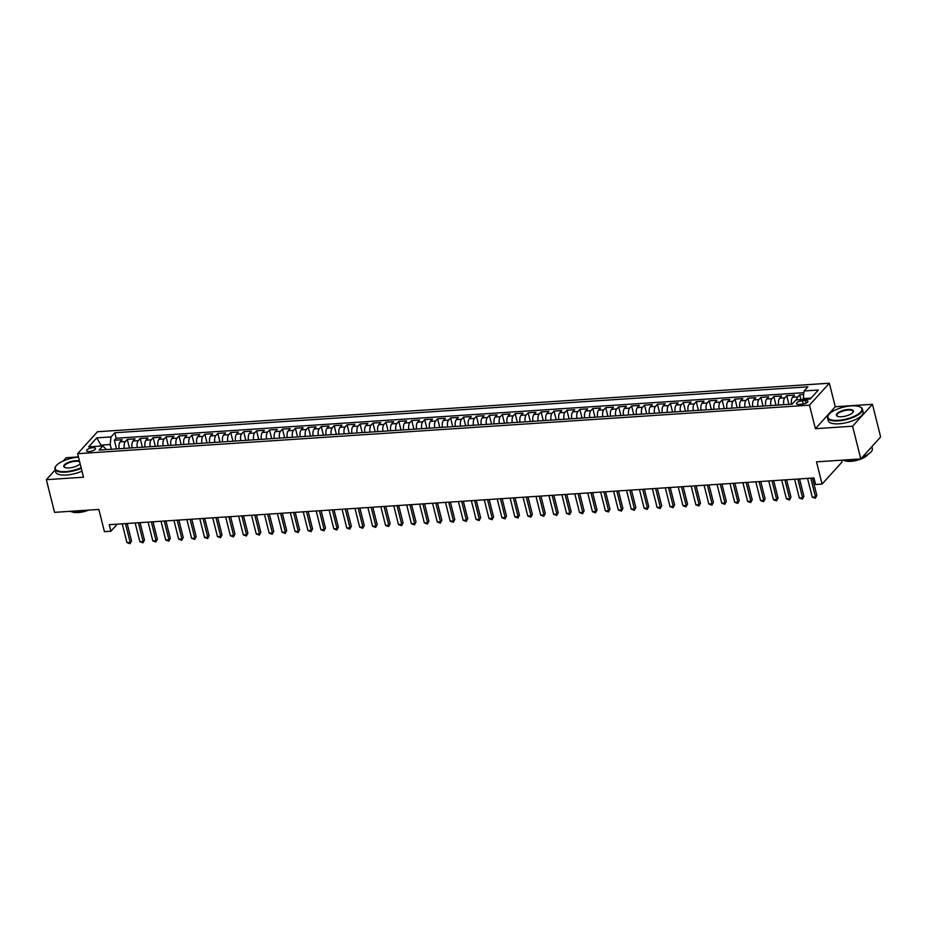 <?xml version="1.0" encoding="UTF-8"?>
<svg xmlns="http://www.w3.org/2000/svg" width="927" height="927" viewBox="0 0 927 927"><rect width="100%" height="100%" fill="white"/><g stroke="black" fill="none" stroke-linecap="round" stroke-linejoin="round"><path stroke-width="1.39" d="M89.305 451.507A4.6 1.599 -14.1 0 0 95.481 448.494A4.6 1.599 -14.1 0 0 92.735 447.718A4.6 1.599 -14.1 0 0 86.559 450.731A4.6 1.599 -14.1 0 0 89.305 451.507M78.424 456.918L66.211 457.729L63.314 460.939M829.352 383.222L97.474 431.739L77.613 453.685L809.491 405.157L829.352 383.222L835.262 406.744L815.401 428.691L852.573 426.223L872.446 404.288L835.262 406.744M872.446 404.288L880.65 436.965L860.789 458.911L816.502 461.843L822.075 484.068L841.948 462.121L841.461 460.186M55.157 469.954L46.35 479.676L54.554 512.353L98.841 509.421L104.427 531.646L110.892 531.217L117.289 524.149M852.573 426.223L860.789 458.911M803.709 394.543L799.688 394.809L800.905 399.653M791.565 404.172A5.747 2.491 -93.8 0 1 792.55 397.312L794.52 395.145L786.756 395.667L788.935 404.346M778.634 405.029A5.747 2.491 86.2 0 1 779.63 398.17L781.588 396.003L773.825 396.524L776.003 405.203M765.702 405.887A5.747 2.491 86.2 0 1 766.699 399.027L768.657 396.86L760.893 397.382L763.072 406.061M752.77 406.744A5.747 2.491 86.2 0 1 753.767 399.885L755.725 397.718L747.962 398.239L750.152 406.918M739.839 407.602A5.747 2.491 86.2 0 1 740.835 400.742L742.794 398.575L735.03 399.097L737.22 407.776M726.907 408.459A5.747 2.491 86.2 0 1 727.904 401.6L729.862 399.433L722.098 399.954L724.288 408.633M713.975 409.317A5.747 2.491 86.2 0 1 714.972 402.457L716.93 400.29L709.178 400.812L711.357 409.491M701.044 410.174A5.747 2.491 86.2 0 1 702.04 403.315L703.999 401.148L696.247 401.669L698.425 410.348M688.112 411.032A5.747 2.491 86.2 0 1 689.109 404.172L691.067 402.005L683.315 402.527L685.493 411.206M675.18 411.889A5.747 2.491 86.2 0 1 676.177 405.029L678.135 402.863L670.383 403.384L672.562 412.063M662.249 412.747A5.747 2.491 86.2 0 1 663.245 405.887L665.204 403.72L657.452 404.242L659.63 412.921M649.329 413.604A5.747 2.491 86.2 0 1 650.314 406.744L652.272 404.578L644.52 405.099L646.698 413.778M636.397 414.462A5.747 2.491 86.2 0 1 637.382 407.602L639.352 405.435L631.588 405.956L633.767 414.636M623.465 415.319A5.747 2.491 86.2 0 1 624.462 408.459L626.42 406.293L618.657 406.814L620.835 415.493M610.534 416.177A5.747 2.491 86.2 0 1 611.53 409.317L613.489 407.15L605.725 407.671L607.903 416.35M597.602 417.034A5.747 2.491 86.2 0 1 598.599 410.174L600.557 408.007L592.793 408.529L594.983 417.208M584.67 417.892A5.747 2.491 86.2 0 1 585.667 411.032L587.625 408.865L579.862 409.386L582.052 418.065M571.739 418.749A5.747 2.491 86.2 0 1 572.735 411.889L574.694 409.722L566.93 410.244L569.12 418.923M558.807 419.607A5.747 2.491 86.2 0 1 559.804 412.747L561.762 410.58L554.01 411.09L556.188 419.78M545.876 420.464A5.747 2.491 86.2 0 1 546.872 413.604L548.83 411.437L541.078 411.947L543.257 420.638M532.944 421.322A5.747 2.491 86.2 0 1 533.94 414.462L535.899 412.295L528.147 412.805L530.325 421.495M520.012 422.179A5.747 2.491 86.2 0 1 521.009 415.319L522.967 413.152L515.215 413.662L517.393 422.353M507.092 423.036A5.747 2.491 86.2 0 1 508.077 416.177L510.035 414.01L502.283 414.52L504.462 423.21M494.161 423.894A5.747 2.491 86.2 0 1 495.145 417.034L497.115 414.867L489.352 415.377L491.53 424.068M481.229 424.751A5.747 2.491 86.2 0 1 482.214 417.892L484.184 415.725L476.42 416.235L478.599 424.925M468.297 425.609A5.747 2.491 86.2 0 1 469.294 418.749L471.252 416.582L463.488 417.092L465.667 425.783M455.366 426.466A5.747 2.491 86.2 0 1 456.362 419.607L458.32 417.44L450.557 417.95L452.735 426.64M442.434 427.324A5.747 2.491 86.2 0 1 443.43 420.464L445.389 418.297L437.625 418.807L439.815 427.498M429.502 428.181A5.747 2.491 86.2 0 1 430.499 421.322L432.457 419.155L424.693 419.664L426.883 428.355M416.571 429.039A5.747 2.491 86.2 0 1 417.567 422.179L419.525 420.012L411.762 420.522L413.952 429.213M403.639 429.896A5.747 2.491 86.2 0 1 404.635 423.036L406.594 420.87L398.842 421.379L401.02 430.07M390.707 430.754A5.747 2.491 86.2 0 1 391.704 423.894L393.662 421.727L385.91 422.237L388.089 430.928M377.776 431.611A5.747 2.491 86.2 0 1 378.772 424.751L380.73 422.585L372.978 423.094L375.157 431.785M364.844 432.469A5.747 2.491 86.2 0 1 365.841 425.609L367.799 423.442L360.047 423.952L362.225 432.642M351.924 433.326A5.747 2.491 86.2 0 1 352.909 426.466L354.867 424.299L347.115 424.809L349.294 433.5M338.992 434.184A5.747 2.491 86.2 0 1 339.977 427.324L341.947 425.157L334.183 425.667L336.362 434.357M326.061 435.041A5.747 2.491 86.2 0 1 327.057 428.181L329.015 426.014L321.252 426.524L323.43 435.215M313.129 435.899A5.747 2.491 86.2 0 1 314.126 429.039L316.084 426.872L308.32 427.382L310.499 436.072M300.197 436.756A5.747 2.491 86.2 0 1 301.194 429.896L303.152 427.729L295.389 428.239L297.579 436.93M287.266 437.614A5.747 2.491 86.2 0 1 288.262 430.742L290.221 428.587L282.457 429.097L284.647 437.787M274.334 438.471A5.747 2.491 86.2 0 1 275.331 431.6L277.289 429.444L269.525 429.954L271.715 438.645M261.402 439.317A5.747 2.491 86.2 0 1 262.399 432.457L264.357 430.302L256.605 430.812L258.784 439.502M248.471 440.174A5.747 2.491 86.2 0 1 249.467 433.315L251.426 431.159L243.674 431.669L245.852 440.348M235.539 441.032A5.747 2.491 86.2 0 1 236.536 434.172L238.494 432.017L230.742 432.527L232.92 441.206M222.607 441.889A5.747 2.491 86.2 0 1 223.604 435.03L225.562 432.874L217.81 433.384L219.989 442.063M209.676 442.747A5.747 2.491 86.2 0 1 210.672 435.887L212.631 433.732L204.879 434.242L207.057 442.921M196.756 443.604A5.747 2.491 86.2 0 1 197.741 436.744L199.699 434.589L191.947 435.099L194.125 443.778M183.824 444.462A5.747 2.491 86.2 0 1 184.809 437.602L186.779 435.435L179.015 435.957L181.194 444.636M170.892 445.319A5.747 2.491 86.2 0 1 171.889 438.459L173.847 436.293L166.084 436.814L168.262 445.493M157.961 446.177A5.747 2.491 86.2 0 1 158.957 439.317L160.916 437.15L153.152 437.671L155.33 446.35M145.029 447.034A5.747 2.491 86.2 0 1 146.026 440.174L147.984 438.007L140.22 438.529L142.41 447.208M132.097 447.892A5.747 2.491 86.2 0 1 133.094 441.032L135.052 438.865L127.289 439.386L129.479 448.065M822.075 484.068L815.609 484.497L813.976 477.961L109.247 524.682L110.892 531.217M805.296 400.534L802.446 400.719A4.461 1.553 -14.1 0 0 796.455 403.651A4.461 1.553 -14.1 0 0 799.12 404.404L801.959 404.207A4.461 1.553 -14.1 0 0 807.95 401.287A4.461 1.553 -14.1 0 0 805.296 400.534L805.969 403.21M106.524 449.595L102.862 445.933L99.108 450.082L792.191 404.137L795.945 399.977L810.175 399.039L818.332 390.024L804.103 390.974L807.869 386.814L114.786 432.758L111.02 436.918L110.186 444.52L101.136 445.122L100.243 446.107M102.862 445.933L88.644 446.872L96.802 437.857L111.02 436.918M796.617 399.943A5.747 2.491 -93.8 0 1 797.73 396.976L799.688 394.809M803.918 392.666L116.165 438.251L114.357 440.244L116.547 448.923M119.166 448.749A5.747 2.491 86.2 0 1 120.162 441.889L122.121 439.722L114.357 440.244M124.334 448.413A5.747 2.491 -93.8 0 1 125.33 441.553L127.289 439.386M137.266 447.556A5.747 2.491 -93.8 0 1 138.262 440.696L140.22 438.529M150.197 446.698A5.747 2.491 -93.8 0 1 151.194 439.838L153.152 437.671M163.129 445.841A5.747 2.491 -93.8 0 1 164.125 438.981L166.084 436.814M176.06 444.983A5.747 2.491 -93.8 0 1 177.057 438.123L179.015 435.957M188.992 444.126A5.747 2.491 -93.8 0 1 189.989 437.266L191.947 435.099M201.924 443.268A5.747 2.491 -93.8 0 1 202.92 436.408L204.879 434.242M214.855 442.411A5.747 2.491 -93.8 0 1 215.852 435.551L217.81 433.384M227.787 441.553A5.747 2.491 -93.8 0 1 228.784 434.693L230.742 432.527M240.719 440.696A5.747 2.491 -93.8 0 1 241.704 433.836L243.674 431.669M253.65 439.838A5.747 2.491 -93.8 0 1 254.635 432.979L256.605 430.812M266.582 438.981A5.747 2.491 -93.8 0 1 267.567 432.121L269.525 429.954M279.502 438.123A5.747 2.491 -93.8 0 1 280.499 431.264L282.457 429.097M292.434 437.266A5.747 2.491 -93.8 0 1 293.43 430.406L295.389 428.239M305.365 436.408A5.747 2.491 -93.8 0 1 306.362 429.549L308.32 427.382M318.297 435.551A5.747 2.491 -93.8 0 1 319.294 428.691L321.252 426.524M331.229 434.693A5.747 2.491 -93.8 0 1 332.225 427.834L334.183 425.667M344.16 433.836A5.747 2.491 -93.8 0 1 345.157 426.976L347.115 424.809M357.092 432.979A5.747 2.491 -93.8 0 1 358.089 426.119L360.047 423.952M370.024 432.121A5.747 2.491 -93.8 0 1 371.02 425.261L372.978 423.094M382.955 431.264A5.747 2.491 -93.8 0 1 383.952 424.404L385.91 422.237M395.887 430.406A5.747 2.491 -93.8 0 1 396.872 423.546L398.842 421.379M408.819 429.549A5.747 2.491 -93.8 0 1 409.804 422.689L411.762 420.522M421.739 428.691A5.747 2.491 -93.8 0 1 422.735 421.831L424.693 419.664M434.67 427.834A5.747 2.491 -93.8 0 1 435.667 420.974L437.625 418.807M447.602 426.976A5.747 2.491 -93.8 0 1 448.598 420.116L450.557 417.95M460.534 426.119A5.747 2.491 -93.8 0 1 461.53 419.259L463.488 417.092M473.465 425.261A5.747 2.491 -93.8 0 1 474.462 418.401L476.42 416.235M486.397 424.404A5.747 2.491 -93.8 0 1 487.393 417.544L489.352 415.377M499.329 423.546A5.747 2.491 -93.8 0 1 500.325 416.687L502.283 414.52M512.26 422.689A5.747 2.491 -93.8 0 1 513.257 415.829L515.215 413.662M525.192 421.831A5.747 2.491 -93.8 0 1 526.188 414.972L528.147 412.805M538.123 420.974A5.747 2.491 -93.8 0 1 539.12 414.114L541.078 411.947M551.055 420.116A5.747 2.491 -93.8 0 1 552.04 413.257L554.01 411.09M563.987 419.259A5.747 2.491 -93.8 0 1 564.972 412.399L566.93 410.244M576.907 418.401A5.747 2.491 -93.8 0 1 577.903 411.542L579.862 409.386M589.839 417.544A5.747 2.491 -93.8 0 1 590.835 410.684L592.793 408.529M602.77 416.687A5.747 2.491 -93.8 0 1 603.767 409.827L605.725 407.671M615.702 415.829A5.747 2.491 -93.8 0 1 616.698 408.969L618.657 406.814M628.633 414.983A5.747 2.491 -93.8 0 1 629.63 408.112L631.588 405.956M641.565 414.126A5.747 2.491 -93.8 0 1 642.562 407.254L644.52 405.099M654.497 413.268A5.747 2.491 -93.8 0 1 655.493 406.397L657.452 404.242M667.428 412.411A5.747 2.491 -93.8 0 1 668.425 405.551L670.383 403.384M680.36 411.553A5.747 2.491 -93.8 0 1 681.357 404.693L683.315 402.527M693.292 410.696A5.747 2.491 -93.8 0 1 694.277 403.836L696.247 401.669M706.223 409.838A5.747 2.491 -93.8 0 1 707.208 402.978L709.178 400.812M719.155 408.981A5.747 2.491 -93.8 0 1 720.14 402.121L722.098 399.954M732.075 408.123A5.747 2.491 -93.8 0 1 733.072 401.264L735.03 399.097M745.007 407.266A5.747 2.491 -93.8 0 1 746.003 400.406L747.962 398.239M757.938 406.408A5.747 2.491 -93.8 0 1 758.935 399.549L760.893 397.382M770.87 405.551A5.747 2.491 -93.8 0 1 771.867 398.691L773.825 396.524M783.802 404.693A5.747 2.491 -93.8 0 1 784.798 397.834L786.756 395.667M811.067 398.054L803.269 398.575L804.103 390.974M803.5 399.479L803.269 398.575M815.401 428.691L809.491 405.157M46.35 479.676L83.523 477.208L77.613 453.685M101.367 446.026L96.802 437.857M111.379 449.271L110.186 444.52M116.165 438.251L114.786 432.758M810.777 478.17L815.493 496.942L812.261 497.162L807.544 478.39M812.469 478.065L816.838 495.458L815.354 498.262L812.261 497.162M816.838 495.458L815.354 498.262M838.332 420.337A17.543 6.118 -14.1 0 0 857.394 414.636A17.543 6.118 -14.1 0 0 860.117 406.93A17.543 6.118 -14.1 0 0 851.426 405.864A17.543 6.118 -14.1 0 0 828.529 414.867A17.543 6.118 -14.1 0 0 838.332 420.337M860.349 407.046A17.972 6.269 165.9 0 1 860.592 407.173A17.972 6.269 165.9 0 1 862.411 409.12A17.972 6.269 165.9 0 1 838.263 420.904A17.972 6.269 165.9 0 1 827.544 417.868A17.972 6.269 165.9 0 1 828.228 415.296A17.972 6.269 165.9 0 1 828.39 415.076M841.6 416.721A8.772 3.059 165.9 0 1 837.255 416.188A8.772 3.059 165.9 0 1 838.622 412.341A8.772 3.059 165.9 0 1 848.147 409.479A8.772 3.059 165.9 0 1 853.049 412.225A8.772 3.059 165.9 0 1 841.6 416.721M852.886 412.445A8.343 2.908 -14.1 0 0 853.06 411.461A8.343 2.908 -14.1 0 0 848.089 410.058A8.343 2.908 -14.1 0 0 836.884 415.528A8.343 2.908 -14.1 0 0 837.51 416.304M871.843 446.687L872.33 448.598A17.972 6.269 165.9 0 1 862.377 457.15M855.575 459.259A17.972 6.269 165.9 0 1 848.182 460.383A17.972 6.269 165.9 0 1 842.029 460.151M871.009 447.614A17.972 6.269 165.9 0 1 869.144 449.676M867.857 454.462A12.943 4.508 165.9 0 1 850.812 461.322A12.943 4.508 165.9 0 1 844.173 460.406M862.411 409.12L863.13 411.994A17.972 6.269 165.9 0 1 838.993 423.79A17.972 6.269 165.9 0 1 828.263 420.754L827.544 417.868M78.482 457.115A17.543 6.118 -14.1 0 0 55.921 466.084A17.543 6.118 -14.1 0 0 65.724 471.553A17.543 6.118 -14.1 0 0 81.147 467.741M81.286 468.297A17.972 6.269 165.9 0 1 65.655 472.133A17.972 6.269 165.9 0 1 54.936 469.097A17.972 6.269 165.9 0 1 55.62 466.524A17.972 6.269 165.9 0 1 55.782 466.304M80.162 463.801A8.772 3.059 165.9 0 1 68.992 467.938A8.772 3.059 165.9 0 1 64.647 467.405A8.772 3.059 165.9 0 1 66.014 463.558A8.772 3.059 165.9 0 1 75.55 460.707A8.772 3.059 165.9 0 1 79.467 461.055M79.652 461.797A8.343 2.908 -14.1 0 0 75.481 461.275A8.343 2.908 -14.1 0 0 64.276 466.745A8.343 2.908 -14.1 0 0 64.902 467.521M82.966 510.476A17.972 6.269 165.9 0 1 75.574 511.611A17.972 6.269 165.9 0 1 69.421 511.368M88.725 510.093A12.943 4.508 165.9 0 1 78.204 512.538A12.943 4.508 165.9 0 1 71.564 511.634M82.005 471.171A17.972 6.269 165.9 0 1 66.385 475.006A17.972 6.269 165.9 0 1 55.655 471.97L54.936 469.097M797.857 479.027L802.562 497.799L799.329 498.019L794.624 479.247M799.537 478.923L803.906 496.316L802.423 499.12L799.329 498.019M803.906 496.316L802.423 499.12M784.926 479.885L789.642 498.656L786.409 498.877L781.693 480.105M786.606 479.78L790.974 497.173L789.491 499.977L786.409 498.877M790.974 497.173L789.491 499.977M771.994 480.742L776.71 499.514L773.477 499.734L768.761 480.962M773.674 480.638L778.043 498.031L776.559 500.835L773.477 499.734M778.043 498.031L776.559 500.835M759.062 481.6L763.778 500.371L760.546 500.592L755.829 481.82M760.743 481.495L765.123 498.888L763.639 501.692L760.546 500.592M765.123 498.888L763.639 501.692M746.131 482.457L750.847 501.229L747.614 501.449L742.898 482.677M747.811 482.353L752.191 499.746L750.708 502.55L747.614 501.449M752.191 499.746L750.708 502.55M733.199 483.315L737.915 502.086L734.682 502.307L729.966 483.535M734.879 483.21L739.259 500.603L737.776 503.407L734.682 502.307M739.259 500.603L737.776 503.407M720.267 484.172L724.984 502.944L721.751 503.164L717.034 484.392M721.959 484.068L726.328 501.461L724.844 504.265L721.751 503.164M726.328 501.461L724.844 504.265M707.336 485.03L712.052 503.801L708.819 504.021L704.103 485.25M709.028 484.925L713.396 502.318L711.913 505.122L708.819 504.021M713.396 502.318L711.913 505.122M694.404 485.887L699.12 504.659L695.887 504.879L691.171 486.107M696.096 485.783L700.464 503.176L698.981 505.98L695.887 504.879M700.464 503.176L698.981 505.98M681.472 486.745L686.189 505.516L682.956 505.736L678.24 486.965M683.164 486.629L687.533 504.033L686.05 506.837L682.956 505.736M687.533 504.033L686.05 506.837M668.541 487.602L673.257 506.374L670.024 506.594L665.308 487.822M670.233 487.486L674.601 504.891L673.118 507.695L670.024 506.594M674.601 504.891L673.118 507.695M655.609 488.459L660.325 507.231L657.092 507.451L652.376 488.68M657.301 488.344L661.669 505.748L660.186 508.552L657.092 507.451M661.669 505.748L660.186 508.552M642.689 489.317L647.394 508.089L644.161 508.297L639.456 489.537M644.369 489.201L648.738 506.605L647.255 509.41L644.161 508.297M648.738 506.605L647.255 509.41M629.757 490.174L634.474 508.946L631.241 509.155L626.525 490.395M631.438 490.059L635.806 507.463L634.323 510.267L631.241 509.155M635.806 507.463L634.323 510.267M616.826 491.032L621.542 509.804L618.309 510.012L613.593 491.252M618.506 490.916L622.874 508.32L621.403 511.125L618.309 510.012M622.874 508.32L621.403 511.125M603.894 491.889L608.61 510.661L605.377 510.87L600.661 492.11M605.574 491.773L609.954 509.178L608.471 511.982L605.377 510.87M609.954 509.178L608.471 511.982M590.962 492.747L595.679 511.519L592.446 511.727L587.73 492.955M592.643 492.631L597.023 510.035L595.54 512.84L592.446 511.727M597.023 510.035L595.54 512.84M578.031 493.604L582.747 512.376L579.514 512.585L574.798 493.813M579.723 493.488L584.091 510.893L582.608 513.697L579.514 512.585M584.091 510.893L582.608 513.697M565.099 494.462L569.815 513.234L566.582 513.442L561.866 494.67M566.791 494.346L571.159 511.75L569.676 514.555L566.582 513.442M571.159 511.75L569.676 514.555M552.168 495.319L556.884 514.091L553.651 514.3L548.935 495.528M553.859 495.203L558.228 512.608L556.745 515.412L553.651 514.3M558.228 512.608L556.745 515.412M539.236 496.177L543.952 514.948L540.719 515.157L536.003 496.385M540.928 496.061L545.296 513.465L543.813 516.269L540.719 515.157M545.296 513.465L543.813 516.269M526.304 497.034L531.02 515.806L527.787 516.015L523.071 497.243M527.996 496.918L532.365 514.323L530.881 517.127L527.787 516.015M532.365 514.323L530.881 517.127M513.373 497.892L518.089 516.663L514.856 516.872L510.14 498.1M515.064 497.776L519.433 515.18L517.95 517.984L514.856 516.872M519.433 515.18L517.95 517.984M500.441 498.749L505.157 517.521L501.924 517.73L497.22 498.958M502.133 498.633L506.501 516.038L505.018 518.842L501.924 517.73M506.501 516.038L505.018 518.842M487.521 499.607L492.225 518.378L488.992 518.587L484.288 499.815M489.201 499.491L493.57 516.895L492.086 519.699L488.992 518.587M493.57 516.895L492.086 519.699M474.589 500.464L479.305 519.236L476.072 519.444L471.356 500.673M476.269 500.348L480.638 517.753L479.155 520.557L476.072 519.444M480.638 517.753L479.155 520.557M461.658 501.322L466.374 520.093L463.141 520.302L458.425 501.53M463.338 501.206L467.706 518.61L466.235 521.414L463.141 520.302M467.706 518.61L466.235 521.414M448.726 502.179L453.442 520.951L450.209 521.159L445.493 502.388M450.406 502.063L454.786 519.468L453.303 522.272L450.209 521.159M454.786 519.468L453.303 522.272M435.794 503.037L440.51 521.808L437.277 522.017L432.561 503.245M437.474 502.921L441.855 520.325L440.371 523.118L437.277 522.017M441.855 520.325L440.371 523.118M422.863 503.894L427.579 522.666L424.346 522.874L419.63 504.103M424.554 503.778L428.923 521.183L427.44 523.975L424.346 522.874M428.923 521.183L427.44 523.975M409.931 504.752L414.647 523.523L411.414 523.732L406.698 504.96M411.623 504.636L415.991 522.04L414.508 524.833L411.414 523.732M415.991 522.04L414.508 524.833M396.999 505.609L401.715 524.381L398.483 524.589L393.766 505.818M398.691 505.493L403.06 522.898L401.576 525.69L398.483 524.589M403.06 522.898L401.576 525.69M384.068 506.466L388.784 525.238L385.551 525.447L380.835 506.675M385.759 506.351L390.128 523.755L388.645 526.548L385.551 525.447M390.128 523.755L388.645 526.548M371.136 507.324L375.852 526.096L372.619 526.304L367.903 507.532M372.828 507.208L377.196 524.612L375.713 527.405L372.619 526.304M377.196 524.612L375.713 527.405M358.204 508.181L362.92 526.953L359.688 527.162L354.971 508.39M359.896 508.066L364.265 525.47L362.781 528.263L359.688 527.162M364.265 525.47L362.781 528.263M345.284 509.039L349.989 527.811L346.756 528.019L342.051 509.247M346.965 508.923L351.333 526.327L349.85 529.12L346.756 528.019M351.333 526.327L349.85 529.12M332.353 509.896L337.069 528.657L333.836 528.877L329.12 510.105M334.033 509.78L338.401 527.185L336.918 529.977L333.836 528.877M338.401 527.185L336.918 529.977M319.421 510.754L324.137 529.514L320.904 529.734L316.188 510.962M321.101 510.638L325.47 528.042L323.987 530.835L320.904 529.734M325.47 528.042L323.987 530.835M306.489 511.611L311.205 530.371L307.973 530.592L303.256 511.82M308.17 511.495L312.55 528.888L311.066 531.692L307.973 530.592M312.55 528.888L311.066 531.692M293.558 512.457L298.274 531.229L295.041 531.449L290.325 512.677M295.238 512.353L299.618 529.746L298.135 532.55L295.041 531.449M299.618 529.746L298.135 532.55M280.626 513.315L285.342 532.086L282.109 532.307L277.393 513.535M282.318 513.21L286.686 530.603L285.203 533.407L282.109 532.307M286.686 530.603L285.203 533.407M267.694 514.172L272.411 532.944L269.178 533.164L264.462 514.392M269.386 514.068L273.755 531.461L272.271 534.265L269.178 533.164M273.755 531.461L272.271 534.265M254.763 515.03L259.479 533.801L256.246 534.022L251.53 515.25M256.455 514.925L260.823 532.318L259.34 535.122L256.246 534.022M260.823 532.318L259.34 535.122M241.831 515.887L246.547 534.659L243.314 534.879L238.598 516.107M243.523 515.783L247.891 533.176L246.408 535.98L243.314 534.879M247.891 533.176L246.408 535.98M228.899 516.745L233.616 535.516L230.383 535.736L225.667 516.965M230.591 516.64L234.96 534.033L233.477 536.837L230.383 535.736M234.96 534.033L233.477 536.837M215.968 517.602L220.684 536.374L217.451 536.594L212.735 517.822M217.66 517.498L222.028 534.891L220.545 537.695L217.451 536.594M222.028 534.891L220.545 537.695M203.036 518.46L207.752 537.231L204.519 537.451L199.803 518.68M204.728 518.355L209.096 535.748L207.613 538.552L204.519 537.451M209.096 535.748L207.613 538.552M190.116 519.317L194.821 538.089L191.588 538.309L186.883 519.537M191.796 519.213L196.165 536.606L194.682 539.41L191.588 538.309M196.165 536.606L194.682 539.41M177.184 520.174L181.901 538.946L178.668 539.166L173.952 520.395M178.865 520.07L183.233 537.463L181.75 540.267L178.668 539.166M183.233 537.463L181.75 540.267M164.253 521.032L168.969 539.804L165.736 540.024L161.02 521.252M165.933 520.928L170.301 538.32L168.83 541.125L165.736 540.024M170.301 538.32L168.83 541.125M151.321 521.889L156.037 540.661L152.804 540.881L148.088 522.11M153.001 521.785L157.381 539.178L155.898 541.982L152.804 540.881M157.381 539.178L155.898 541.982M138.39 522.747L143.106 541.519L139.873 541.739L135.157 522.967M140.07 522.643L144.45 540.035L142.967 542.84L139.873 541.739M144.45 540.035L142.967 542.84M125.458 523.604L130.174 542.376L126.941 542.596L122.225 523.825M127.15 523.5L131.518 540.893L130.035 543.697L126.941 542.596M131.518 540.893L130.035 543.697M792.55 397.312L797.73 396.976M120.162 441.889L125.33 441.553M133.094 441.032L138.262 440.696M146.026 440.174L151.194 439.838M158.957 439.317L164.125 438.981M171.889 438.459L177.057 438.123M184.809 437.602L189.989 437.266M197.741 436.744L202.92 436.408M210.672 435.887L215.852 435.551M223.604 435.03L228.784 434.693M236.536 434.172L241.704 433.836M249.467 433.315L254.635 432.979M262.399 432.457L267.567 432.121M275.331 431.6L280.499 431.264M288.262 430.742L293.43 430.406M301.194 429.896L306.362 429.549M314.126 429.039L319.294 428.691M327.057 428.181L332.225 427.834M339.977 427.324L345.157 426.976M352.909 426.466L358.089 426.119M365.841 425.609L371.02 425.261M378.772 424.751L383.952 424.404M391.704 423.894L396.872 423.546M404.635 423.036L409.804 422.689M417.567 422.179L422.735 421.831M430.499 421.322L435.667 420.974M443.43 420.464L448.598 420.116M456.362 419.607L461.53 419.259M469.294 418.749L474.462 418.401M482.214 417.892L487.393 417.544M495.145 417.034L500.325 416.687M508.077 416.177L513.257 415.829M521.009 415.319L526.188 414.972M533.94 414.462L539.12 414.114M546.872 413.604L552.04 413.257M559.804 412.747L564.972 412.399M572.735 411.889L577.903 411.542M585.667 411.032L590.835 410.684M598.599 410.174L603.767 409.827M611.53 409.317L616.698 408.969M624.462 408.459L629.63 408.112M637.382 407.602L642.562 407.254M650.314 406.744L655.493 406.397M663.245 405.887L668.425 405.551M676.177 405.029L681.357 404.693M689.109 404.172L694.277 403.836M702.04 403.315L707.208 402.978M714.972 402.457L720.14 402.121M727.904 401.6L733.072 401.264M740.835 400.742L746.003 400.406M753.767 399.885L758.935 399.549M766.699 399.027L771.867 398.691M779.63 398.17L784.798 397.834M803.28 404.045L802.446 400.719"/></g></svg>
